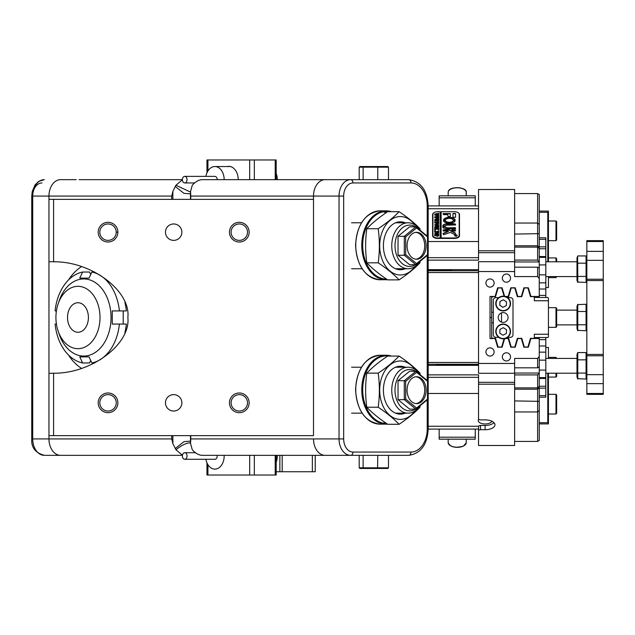 <?xml version="1.0" encoding="UTF-8"?>
<svg xmlns="http://www.w3.org/2000/svg" width="635" height="635" viewBox="0 0 635 635"><rect width="100%" height="100%" fill="white"/><g stroke="black" fill="none" stroke-linecap="round" stroke-linejoin="round"><path stroke-width="0.95" d="M58.674 332.597A38.56 27.265 -90 0 0 89.21 355.282A38.56 27.265 -90 0 0 111.03 317.5A38.56 27.265 -90 0 0 89.21 279.717A38.56 27.265 -90 0 0 58.674 302.403M56.563 324.064L55.094 324.064A45.95 32.488 90 0 0 82.606 362.974L79.764 356.886L89.051 356.886L91.885 362.974A45.95 32.488 90 0 0 119.404 324.064L112.26 324.064L112.26 310.936L126.365 310.936A45.95 32.488 -90 0 0 124.857 302.268M119.404 310.936A45.95 32.488 90 0 0 91.885 272.026L94.671 272.026M94.671 362.974L91.885 362.974M124.857 332.732A45.95 32.488 -90 0 0 126.365 324.064L119.404 324.064M82.606 362.974L89.567 362.974L90.726 360.49M90.726 274.51L89.567 272.026L82.606 272.026L79.764 278.114L89.051 278.114L79.764 278.114M123.214 324.064L123.214 310.936M91.885 272.026L89.051 278.114M56.563 310.936L55.094 310.936A45.95 32.488 90 0 1 82.606 272.026M202.105 455.343C198.787 455.2 195.509 453.334 192.286 449.763L190.564 443.627L190.746 438.928L313.507 438.928A16.407 11.605 90 0 0 325.112 455.343L202.105 455.343L276.177 455.343L276.177 475.028L275.217 475.028L275.217 455.343M190.492 442.897L189.873 442.865C186.134 443.032 181.499 445.325 175.951 449.763L182.451 455.263M229.457 402.828A9.842 9.842 0 0 1 239.308 392.986A9.842 9.842 0 0 1 249.15 402.828A9.842 9.842 0 0 1 239.308 412.679A9.842 9.842 0 0 1 229.457 402.828M247.507 402.828A8.207 8.207 0 0 0 239.308 394.621A8.207 8.207 0 0 0 231.1 402.828A8.207 8.207 0 0 0 239.308 411.036A8.207 8.207 0 0 0 247.507 402.828M98.187 402.828A9.842 9.842 0 0 1 108.029 392.986A9.842 9.842 0 0 1 117.872 402.828A9.842 9.842 0 0 1 108.029 412.679A9.842 9.842 0 0 1 98.187 402.828M116.237 402.828A8.207 8.207 0 0 0 108.029 394.621A8.207 8.207 0 0 0 99.822 402.828A8.207 8.207 0 0 0 108.029 411.036A8.207 8.207 0 0 0 116.237 402.828M98.187 232.172A9.842 9.842 0 0 1 108.029 222.321A9.842 9.842 0 0 1 117.872 232.172A9.842 9.842 0 0 1 108.029 242.014A9.842 9.842 0 0 1 98.187 232.172M116.237 232.172A8.207 8.207 0 0 0 108.029 223.965A8.207 8.207 0 0 0 99.822 232.172A8.207 8.207 0 0 0 108.029 240.379A8.207 8.207 0 0 0 116.237 232.172L117.872 232.172M229.457 232.172A9.842 9.842 0 0 1 239.308 222.321A9.842 9.842 0 0 1 249.15 232.172A9.842 9.842 0 0 1 239.308 242.014A9.842 9.842 0 0 1 229.457 232.172M247.507 232.172A8.207 8.207 0 0 0 239.308 223.965A8.207 8.207 0 0 0 231.1 232.172A8.207 8.207 0 0 0 239.308 240.379A8.207 8.207 0 0 0 247.507 232.172M165.465 232.172A8.207 8.207 0 0 1 173.665 223.965A8.207 8.207 0 0 1 181.872 232.172A8.207 8.207 0 0 1 173.665 240.379A8.207 8.207 0 0 1 165.465 232.172M181.872 402.828A8.207 8.207 0 0 0 173.665 394.621A8.207 8.207 0 0 0 165.465 402.828A8.207 8.207 0 0 0 173.665 411.036A8.207 8.207 0 0 0 181.872 402.828M53.594 435.65L48.958 435.65L48.958 438.928L48.958 261.803A55.793 39.449 -90 0 1 51.276 261.707A55.793 39.449 -90 0 1 53.594 261.803C91.329 261.199 130.929 290.901 127.857 317.5C130.929 344.099 91.329 373.801 53.594 373.197L53.594 435.65L313.507 435.65L313.507 196.072L313.507 199.35L53.594 199.35L53.594 261.803M68.485 279.987A55.793 39.449 90 0 1 81.447 266.66M79.121 179.657L182.396 179.657A3.278 2.318 -90 0 0 184.714 182.943A3.278 2.318 -90 0 0 187.031 179.657A3.278 2.318 -90 0 0 184.714 176.379A3.278 2.318 -90 0 0 182.396 179.657M154.876 179.657L151.995 179.657M410.98 452.056A3.278 2.318 90 0 1 408.654 455.343L350.639 455.343A16.407 11.605 -90 0 1 339.034 438.928L339.034 196.072L190.746 196.072L190.564 191.373L192.286 185.237C195.509 181.666 198.787 179.8 202.105 179.657L325.112 179.657A16.407 11.605 90 0 0 313.507 196.072A16.407 11.605 -90 0 1 325.112 179.657L408.654 179.657A3.278 2.318 -90 0 1 410.98 182.943L352.965 182.943A13.129 9.279 90 0 0 343.678 196.072L343.678 438.928A13.129 9.279 90 0 0 352.965 452.056L410.98 452.056A22.971 16.248 90 0 0 427.22 429.085L427.22 399.883M190.46 193.858L184.007 193.357L175.284 186.507L172.871 191.373L172.871 199.35M175.284 186.507L175.951 185.237L182.396 179.745M171.72 199.35L171.72 196.072L48.958 196.072L48.958 199.35L48.958 196.072A16.407 11.605 -90 0 1 60.555 179.657L76.24 179.657M171.72 196.072L172.871 191.373M352.965 452.056A3.278 2.318 90 0 1 350.639 455.343L363.125 455.343L363.125 467.812L359.204 467.812L359.204 455.343M182.443 455.343L60.555 455.343A16.407 11.605 -90 0 1 48.958 438.928L171.72 438.928L171.72 435.65M175.951 449.763L172.871 443.627L171.72 438.928M53.594 199.35L48.958 199.35L48.958 261.803M48.958 373.197A55.793 39.449 -90 0 0 51.276 373.293A55.793 39.449 -90 0 0 53.594 373.197M81.447 368.34A55.793 39.449 90 0 1 68.485 355.013M313.507 199.35L313.507 435.65M175.284 448.493L184.007 441.642L190.46 441.142M190.492 192.103L175.951 185.237M31.75 196.072L31.75 438.928L32.71 438.928A16.407 11.605 90 0 0 44.315 455.343L60.555 455.343A16.407 11.605 -90 0 1 48.958 438.928L32.71 438.928L32.71 196.072L31.75 196.072L32.234 191.532L35.06 184.904L38.727 181.34L44.315 179.657A16.407 11.605 90 0 0 32.71 196.072L48.958 196.072A16.407 11.605 -90 0 1 60.555 179.657M31.75 438.928C31.139 447.405 35.33 452.874 44.315 455.343L60.555 455.343M350.639 455.343L325.112 455.343A16.407 11.605 -90 0 1 313.507 438.928L343.678 438.928M224.163 179.657A13.129 9.279 -90 0 0 214.884 166.537A13.129 9.279 -90 0 0 205.891 176.379M277.305 179.657A12.803 9.049 -90 0 0 276.177 173.474M184.714 176.379L214.884 176.379A3.278 2.318 90 0 1 217.202 179.657M227.338 166.537A13.295 9.398 90 0 1 228.806 166.37A13.295 9.398 90 0 1 238.204 179.657L276.177 179.657L276.177 159.972L275.217 159.972L275.217 179.657M254.333 179.657L254.333 159.972L206.962 159.972L206.962 172.823M254.333 159.972L275.217 159.972M254.333 455.343L254.333 475.028L206.962 475.028L206.962 462.836M254.333 475.028L275.217 475.028M377.571 468.463L377.769 455.343L388.485 455.343L388.485 467.812L363.125 467.812L363.664 468.463L387.755 468.463L388.485 467.812M359.204 467.812L359.934 468.463L363.664 468.463M377.571 166.537L377.769 167.188L359.204 167.188L359.934 166.537L387.755 166.537L388.485 167.188L377.769 167.188L377.769 179.657M363.664 166.537L363.125 167.188L363.125 179.657M388.485 167.188L388.485 179.657M359.204 167.188L359.204 179.657M276.177 471.749L279.86 471.749L279.86 455.343M282.178 455.343L282.178 471.749L315.23 471.749L315.23 455.343M282.178 471.749L279.86 471.749M408.353 383.453A13.454 9.517 90 0 0 416.592 403.638A13.454 9.517 90 0 0 424.831 396.915A13.454 9.517 90 0 0 416.592 376.73A13.454 9.517 90 0 0 408.353 383.453M415.893 403.606A13.454 9.517 90 0 0 423.434 396.915A13.454 9.517 90 0 0 415.893 376.761M415.481 371.237A20.677 14.621 90 0 0 396.962 379.849A20.677 14.621 90 0 0 398.724 403.963A20.677 14.621 90 0 0 415.481 409.131M419.854 405.9A22.971 16.248 -90 0 1 408.003 413.155A22.971 16.248 -90 0 1 393.938 378.698A22.971 16.248 -90 0 1 408.003 367.213A22.971 16.248 -90 0 1 419.854 374.467M398.026 399.661L409.631 409.131L415.893 409.131L404.289 399.661L398.026 399.661L398.026 380.706L409.631 371.237L415.893 371.237L427.498 380.706L427.498 381.278L416.592 372.372L405.686 381.278L405.686 399.09L416.592 407.995L427.498 399.09L427.498 381.278M427.498 399.09L427.498 399.661L415.893 409.131L416.592 407.995M405.686 399.09L404.289 399.661L404.289 380.706L398.026 380.706M405.686 381.278L404.289 380.706L415.893 371.237L416.592 372.372M408.353 239.046A13.454 9.517 90 0 0 416.592 259.231A13.454 9.517 90 0 0 424.831 252.5A13.454 9.517 90 0 0 416.592 232.315A13.454 9.517 90 0 0 408.353 239.046M415.893 259.191A13.454 9.517 90 0 0 423.442 252.5A13.454 9.517 90 0 0 415.893 232.354M415.481 226.822A20.677 14.621 90 0 0 396.97 235.434A20.677 14.621 90 0 0 398.732 259.548A20.677 14.621 90 0 0 415.481 264.724M419.854 261.485A22.971 16.248 -90 0 1 408.003 268.748A22.971 16.248 -90 0 1 393.938 234.283A22.971 16.248 -90 0 1 408.003 222.798A22.971 16.248 -90 0 1 419.854 230.053M398.026 255.246L409.631 264.724L415.893 264.724L404.297 255.246L398.026 255.246L398.026 236.299L409.631 226.822L415.893 226.822L427.498 236.299L427.498 236.863L416.592 227.957L405.686 236.863L405.686 254.675L416.592 263.581L427.498 254.675L427.498 236.863M427.498 254.675L427.498 255.246L415.893 264.724L416.592 263.581M405.686 254.675L404.297 255.246L404.297 236.299L398.026 236.299M405.686 236.863L404.297 236.299L415.893 226.822L416.592 227.957M399.082 424.291L387.683 424.291C379.182 418.624 372.221 412.933 366.792 407.233C365.244 395.867 365.244 384.5 366.792 373.134C372.205 367.443 379.166 361.759 387.683 356.076L399.082 356.076C393.676 361.759 386.715 367.443 378.198 373.134C379.746 384.5 379.746 395.867 378.198 407.233C386.731 412.933 393.692 418.624 399.082 424.291C407.599 418.608 414.56 412.925 419.973 407.233L420.164 405.638M405.154 413.155A23.955 16.939 -90 0 1 387.04 405.011A23.955 16.939 -90 0 1 385.675 378.206A23.955 16.939 -90 0 1 405.154 367.213M414.798 411.051A29.21 20.653 -90 0 1 387.683 413.266A29.21 20.653 -90 0 1 382.46 375.579A29.21 20.653 -90 0 1 414.798 369.316M420.164 374.729L419.973 373.134C414.576 367.459 407.614 361.775 399.082 356.076M366.792 407.233L378.198 407.233M366.792 373.134L378.198 373.134M399.09 279.876L387.683 279.876C379.19 274.209 372.229 268.526 366.8 262.827C365.244 251.46 365.244 240.086 366.8 228.719C372.205 223.036 379.174 217.353 387.683 211.661L399.09 211.661C393.676 217.353 386.715 223.036 378.198 228.719C379.754 240.086 379.754 251.46 378.198 262.827C386.731 268.526 393.692 274.209 399.09 279.876C407.599 274.193 414.56 268.51 419.973 262.827L420.172 261.231M405.154 268.748A23.955 16.939 -90 0 1 387.04 260.604A23.955 16.939 -90 0 1 385.675 233.791A23.955 16.939 -90 0 1 405.154 222.798M414.798 266.637A29.21 20.653 -90 0 1 387.691 268.851A29.21 20.653 -90 0 1 382.46 231.164A29.21 20.653 -90 0 1 414.798 224.901M420.172 230.315L419.973 228.719C414.576 223.052 407.614 217.36 399.09 211.661M366.8 262.827L378.198 262.827M366.8 228.719L378.198 228.719M55.92 317.5A31.178 22.042 -90 0 0 77.962 348.678A31.178 22.042 -90 0 0 100.012 317.5A31.178 22.042 -90 0 0 77.962 286.322A31.178 22.042 -90 0 0 55.92 317.5M67.524 317.5A14.772 10.446 90 0 1 77.962 302.728A14.772 10.446 90 0 1 88.408 317.5A14.772 10.446 90 0 1 77.962 332.272A14.772 10.446 90 0 1 67.524 317.5M149.209 179.657L148.05 179.657M123.682 179.657L137.605 179.657M182.396 455.859A3.278 2.318 -90 0 0 184.714 459.28A3.278 2.318 -90 0 0 187.031 456.136A3.278 2.318 -90 0 0 184.714 452.715A3.278 2.318 -90 0 0 182.396 455.859M217.154 455.343A3.278 2.318 90 0 1 217.202 456.136A3.278 2.318 90 0 1 214.884 459.28L184.714 459.28M205.891 459.28A13.129 9.279 -90 0 0 214.884 469.122A13.129 9.279 -90 0 0 224.155 456.549A13.129 9.279 -90 0 0 224.155 455.343M276.177 462.185A12.803 9.049 -90 0 0 277.297 456.533A12.803 9.049 -90 0 0 277.297 455.343M502.682 310.92A7.382 7.382 0 0 1 495.784 303.085A7.382 7.382 0 0 1 503.618 296.18A7.382 7.382 0 0 1 510.524 304.022A7.382 7.382 0 0 1 502.682 310.92M503.388 299.784L500.007 301.458L499.769 305.229L502.912 307.316L506.293 305.641L506.532 301.879L503.388 299.784M502.682 338.82A7.382 7.382 0 0 1 495.784 330.978A7.382 7.382 0 0 1 503.618 324.08A7.382 7.382 0 0 1 510.524 331.914A7.382 7.382 0 0 1 502.682 338.82M503.388 327.684L500.007 329.359L499.769 333.121L502.912 335.216L506.293 333.542L506.532 329.771L503.388 327.684M503.15 322.421A4.921 4.921 0 0 0 508.071 317.5A4.921 4.921 0 0 0 503.15 312.579A4.921 4.921 0 0 0 498.229 317.5A4.921 4.921 0 0 0 503.15 322.421M498.721 337.352L495.935 337.352A2.627 2.627 0 0 1 493.308 334.732L493.308 300.268A2.627 2.627 0 0 1 495.935 297.648L498.721 297.648M507.579 297.648L510.373 297.648A2.627 2.627 0 0 1 513.001 300.268L513.001 334.732A2.627 2.627 0 0 1 510.373 337.352L507.579 337.352M603.25 354.457L603.25 355.775L586.843 355.775L586.843 354.457L603.25 354.457L603.25 280.543L586.843 280.543L586.843 279.225L603.25 279.225L603.25 280.543M586.843 354.457L586.843 280.543M603.25 355.775L603.25 394.359L586.843 394.359L586.843 393.478L603.25 393.478M603.25 383.635L586.843 383.635L586.843 374.666L603.25 374.666M603.25 241.522L586.843 241.522L586.843 240.641L603.25 240.641L603.25 279.225M586.843 241.522L586.843 251.365L603.25 251.365M603.25 260.334L586.843 260.334L586.843 279.225M586.843 355.775L586.843 374.666M586.843 383.635L586.843 393.478M586.843 260.334L586.843 251.365M577.763 352.576L577.763 359.831L586.073 359.831L586.073 352.576L577.763 352.576L576.993 354.655L576.993 376.976L577.62 378.69L586.073 379.063L586.843 376.976M577.763 359.831L577.763 379.063M586.073 352.576L586.843 354.655M577.763 373.07L586.073 373.07L586.073 359.831M586.073 379.063L586.073 373.07M586.073 282.424L586.073 276.439L577.763 276.439L577.62 256.31L576.993 258.024L576.993 280.345L577.62 282.059L586.073 282.424L586.843 280.345M577.763 255.937L586.073 255.937L586.843 258.024M577.548 263.192L577.62 262.747M577.763 276.439L577.763 282.424M577.763 263.192L586.073 263.192L586.073 255.937M586.073 276.439L586.073 263.192M586.073 330.74L586.073 304.26L577.62 304.625L576.993 306.34L576.993 328.66L577.62 330.375L586.073 330.74L586.843 328.66M577.763 304.26L577.763 324.755L586.073 324.755M577.763 324.755L577.763 330.74M577.763 311.507L586.073 311.507M586.073 304.26L586.843 306.34M478.687 419.275A6.89 3.445 180 0 0 478.211 420.537A6.89 3.445 180 0 0 485.1 423.982A6.89 3.445 180 0 0 491.855 421.219M510.54 278.114A4.104 4.104 0 0 0 506.436 274.018A4.104 4.104 0 0 0 502.333 278.114A4.104 4.104 0 0 0 506.436 282.218A4.104 4.104 0 0 0 510.54 278.114M510.54 356.886A4.104 4.104 0 0 0 506.436 352.782A4.104 4.104 0 0 0 502.333 356.886A4.104 4.104 0 0 0 506.436 360.982A4.104 4.104 0 0 0 510.54 356.886M494.125 283.043A4.104 4.104 0 0 0 490.022 278.94A4.104 4.104 0 0 0 485.926 283.043A4.104 4.104 0 0 0 490.022 287.139A4.104 4.104 0 0 0 494.125 283.043M494.125 351.957A4.104 4.104 0 0 0 490.022 347.861A4.104 4.104 0 0 0 485.926 351.957A4.104 4.104 0 0 0 490.022 356.06A4.104 4.104 0 0 0 494.125 351.957M478.536 365.355L428.18 365.355M514.636 367.832L537.615 367.832L539.25 366.903L539.25 387.572L537.615 389.215L537.615 374.912L514.636 374.912M539.25 387.572L539.25 440.476L537.615 441.42L537.615 389.215L514.636 389.215M514.636 260.088L537.615 260.088L537.615 193.58L539.25 194.524L539.25 278.463L537.615 276.574L514.636 276.574L514.636 271.55L478.536 271.55L478.536 373.293L514.636 373.293L514.636 445.484L478.536 445.492L514.636 445.492M427.22 236.069L427.22 205.915L478.536 205.915M514.636 189.516L478.536 189.516L514.636 189.508L514.636 252.682L478.536 252.682L478.536 260.136L428.18 260.136M428.18 374.864L478.536 374.864L478.536 418.894A1.968 0.984 180 0 0 480.505 419.878L485.1 419.878A9.842 4.921 180 0 1 494.951 424.799A9.842 4.921 180 0 1 485.1 429.72L485.1 425.458A9.842 4.921 180 0 0 493.974 422.672M478.536 384.199L514.636 384.199M480.505 429.72A1.968 0.984 180 0 0 478.536 430.713L478.576 426.26A1.968 0.984 -0 0 1 480.505 425.458L480.505 429.72L485.1 429.72M478.536 430.713L478.536 445.484M478.536 382.318L514.636 382.318M537.615 374.912L539.234 373.039L514.636 373.039M514.636 271.55L514.636 261.707L478.536 261.707L478.536 271.55M514.636 373.293L514.636 363.45L478.536 363.45M537.615 367.832L537.615 358.426L514.636 358.426L514.636 363.45M428.18 364.236L478.536 364.236M478.536 362.466L428.18 362.466M428.18 272.534L478.536 272.534M478.536 270.764L428.18 270.764M537.615 276.574L537.615 267.168L514.636 267.168M537.615 267.168L539.25 268.097M514.636 261.707L514.636 252.682M478.536 269.645L428.18 269.645M514.636 261.961L539.234 261.961L537.615 260.088M428.18 257.675L478.536 257.675M478.536 241.514L428.18 241.514M478.536 189.516L478.536 252.682M514.636 193.58L537.615 193.58M537.615 441.42L514.636 441.42M428.18 377.325L478.536 377.325M428.18 393.486L478.536 393.486M537.615 358.426L539.25 356.537L539.25 366.903M539.25 356.537L539.25 338.55L530.9 338.55L528.344 347.202L523.907 347.202L521.351 338.55L517.771 338.55L515.215 347.202L510.778 347.202L508.222 338.55L505.166 338.55M490.022 296.45L490.022 338.55L490.022 296.45L495.094 296.45L497.649 287.798L502.087 287.798L504.611 296.315M478.536 250.801L514.636 250.801M478.576 426.26L428.18 426.26M428.18 208.74L478.536 208.74M493.308 312.245L491.665 312.245L491.665 317.5L490.022 317.5M504.611 338.685L502.087 347.202L497.649 347.202L495.102 338.55L490.022 338.55M539.25 278.463L539.25 296.45L530.9 296.45L528.344 287.798L523.907 287.798L521.351 296.45L517.771 296.45L515.215 287.798L510.778 287.798L508.222 296.45L505.166 296.45M433.697 212.852A5.255 2.627 0 0 0 432.594 214.463L432.594 235.791A5.255 2.627 0 0 0 437.84 238.419L454.255 238.419A5.255 2.627 0 0 0 459.502 235.791L459.502 214.463A5.255 2.627 0 0 0 458.399 212.852M441.127 211.836L440.142 211.836M480.505 425.458L485.1 425.458M459.502 216.17A5.255 2.627 0 0 0 459.176 215.257M432.919 215.257A5.255 2.627 0 0 0 432.594 216.17M545.814 347.48L548.442 347.48L548.442 358.434M539.25 423.91L548.442 423.91L548.442 373.205M491.665 317.5L491.665 338.55M538.599 338.55L538.599 337.518M539.25 422.704L547.783 422.704L547.783 373.205M547.783 422.704L548.442 422.95M505.801 338.344L508.651 338.344L511.199 347.035L514.794 347.035L517.342 338.344L521.779 338.344L524.327 347.035L527.923 347.035L530.471 338.344L534.329 338.344L534.329 334.24L548.442 334.24L548.442 298.14L547.783 297.482L534.329 297.482M548.442 334.24L548.442 336.86L547.783 337.518L534.329 337.518M501.515 322.143L501.515 312.857M491.665 337.352L492.649 338.344L495.53 338.344L498.078 347.035L501.666 347.035L504.087 338.772M491.665 322.755L493.308 322.755M504.087 296.227L501.666 287.965L498.078 287.965L495.53 296.656L492.649 296.656L491.665 297.648L491.665 312.245M505.801 296.656L508.651 296.656L511.199 287.965L514.794 287.965L517.342 296.656L521.779 296.656L524.327 287.965L527.923 287.965L530.471 296.656L534.329 296.656L534.329 300.76L548.442 300.76M548.442 276.566L548.442 287.52L545.814 287.52M539.25 211.09L548.442 211.09L548.442 212.05L547.783 212.296L539.25 212.296M548.442 261.795L548.442 212.05M491.665 296.45L491.665 297.648M538.599 297.482L538.599 296.45M547.783 261.795L547.783 212.296M539.25 264.922L545.814 264.922L545.814 289.02L539.25 289.02M539.25 345.98L545.814 345.98L545.814 370.078L539.25 370.078M545.814 297.482L545.814 289.02M539.25 296.45L539.25 297.482M539.25 377.611L545.814 377.611L545.814 370.078M539.25 246.864L545.814 246.864L545.814 239.339L539.25 239.339M539.25 256.54L545.814 256.54L545.814 248.753L539.25 248.753M545.814 256.54L545.814 257.389L539.25 257.389M545.814 264.922L545.814 257.389M545.814 345.98L545.814 337.518M545.814 377.611L545.814 378.46L539.25 378.46M539.25 386.247L545.814 386.247L545.814 378.46M545.814 386.247L545.814 388.136L539.25 388.136M539.25 395.661L545.814 395.661L545.814 388.136M545.814 395.661L545.814 397.2L539.25 397.2M539.25 237.8L545.814 237.8L545.814 239.339M545.814 246.864L545.814 248.753M539.25 337.518L539.25 338.55M475.258 197.795L475.258 195.826L439.158 195.826L439.158 197.795L475.258 197.795L475.258 205.915M439.158 205.915L439.158 197.795M439.158 437.205L439.158 439.174L475.258 439.174L475.258 437.205L439.158 437.205L439.158 429.085M475.258 429.085L475.258 437.205M455.89 236.085A1.151 0.571 0 0 0 457.041 235.514A1.151 0.571 0 0 0 455.89 234.934A1.151 0.571 0 0 0 454.747 235.514A1.151 0.571 0 0 0 455.89 236.085M455.89 234.855A1.31 0.659 0 0 0 454.581 235.514A1.31 0.659 0 0 0 455.89 236.164A1.31 0.659 0 0 0 457.208 235.514A1.31 0.659 0 0 0 455.89 234.855M443.587 234.744L450.39 232.394L455.073 234.736L455.565 233.402A0.984 0.492 0 0 0 455.295 233.061L449.294 229.918A0.984 0.492 0 0 0 448.58 229.767L443.095 229.965L443.484 231.076L447.453 231.076A0.984 0.492 180 0 1 448.167 231.235L443.508 233.22A0.984 0.492 0 0 0 443.095 233.616L443.587 234.744M449.326 223.282A5.905 2.953 0 0 0 455.16 220.813L453.184 220.734A3.937 1.968 180 0 1 449.326 222.298A3.937 1.968 180 0 1 445.476 220.734L443.5 220.813A5.905 2.953 0 0 0 449.326 223.282M455.104 220.956L453.184 221.02A3.937 1.968 180 0 1 449.326 222.583A3.937 1.968 180 0 1 445.476 221.02L443.555 220.956M438.436 227.584L438.674 228.036L436.38 227.759L434.681 227.005L435.491 226.274L438.674 225.957L438.674 226.774L436.229 226.505L434.848 227.012L438.436 227.814M438.126 229.513L436.928 228.902L434.737 230.172L434.737 229.275L436.705 228.64L434.737 228.91L434.737 228.092L438.674 228.092L438.674 228.91L436.777 228.64L438.674 229.227L438.674 229.941L438.126 229.513M434.681 230.576L435.34 230.576L434.681 230.576M437.84 231.013L438.674 231.045L438.674 232.656L437.84 232.688L438.507 231.973L434.737 232.243L434.737 231.426L438.507 231.704L437.84 231.069M436.721 232.847L438.729 233.823L436.729 234.759L434.681 233.799L436.721 232.847L438.729 234.109M437.84 237.974A4.921 2.461 0 0 1 432.919 235.514L432.919 214.178A4.921 2.461 0 0 1 437.84 211.717L440.142 211.717L440.142 237.974L437.84 237.974L437.84 238.419M437.602 236.403L436.61 235.45L434.737 235.72L434.737 234.902L438.674 234.902L438.674 235.625L437.602 236.403M436.721 223.909L438.729 224.877L436.729 225.822L434.681 224.861L436.721 223.909L438.729 225.163M437.801 223.576L438.507 222.726L436.817 222.726L437.364 223.385L436.102 223.385L436.65 222.726L434.737 223.004L434.737 222.179L438.674 222.179L438.674 223.607L437.801 223.631M434.681 221.798L435.34 221.798L434.681 221.798M438.563 220.845L438.563 221.424L434.681 220.575L437.023 220.083L434.681 219.623L438.674 218.742L438.674 219.464L435.61 219.734L438.674 219.623L438.674 220.385L435.642 220.615L438.563 220.845L438.674 221.424M438.563 218.083L438.563 218.662L434.681 217.813L437.023 217.321L434.681 216.86L438.674 215.979L438.674 216.702L435.61 216.972L438.674 216.86L438.674 217.622L435.642 217.853L438.563 218.083L438.674 218.662M438.563 215.321L438.563 215.9L434.681 215.051L437.023 214.559L434.681 214.098L438.674 213.217L438.674 213.939L435.61 214.209L438.674 214.098L438.674 214.86L435.642 215.09L438.563 215.321L438.674 215.9M440.142 237.974L441.127 238.252L441.127 211.717L454.255 211.717A4.921 2.461 0 0 1 459.176 214.178L459.176 236.704M441.127 237.974L454.255 237.974A4.921 2.461 0 0 0 459.176 235.514M452.938 217.257L455.565 217.257L455.565 213.852A0.984 0.492 0 0 0 454.581 213.36L452.938 213.558L452.938 217.257M447.691 214.67L448.088 216.638L450.31 216.44L450.31 213.558L443.095 213.558L443.492 214.67L447.691 214.67M447.032 227.632A1.643 0.818 180 0 1 445.397 226.87L442.77 226.846A4.27 2.135 0 0 0 447.032 228.949L455.565 228.751L455.168 227.632L447.032 227.917A1.643 0.818 180 0 1 445.397 227.155L445.397 226.87M453.184 219.924L455.16 219.885A5.905 2.953 0 0 0 449.326 217.376A5.905 2.953 0 0 0 443.5 219.853L445.476 219.924A3.937 1.968 180 0 1 449.326 218.361A3.937 1.968 180 0 1 453.184 219.924M455.565 229.965L452.017 229.767L451.628 230.886L455.168 231.076L455.565 229.965M445.389 225.965A1.643 0.818 180 0 1 447.032 225.171L455.565 224.973L455.16 223.861L447.032 223.861A4.27 2.135 0 0 0 442.77 225.949L445.389 225.965M455.565 235.736L455.914 235.418L455.295 235.236L456.605 235.236L455.565 235.736M432.919 235.514L432.919 236.704M441.127 212.003L440.142 212.003M455.565 224.345L447.032 224.147A4.27 2.135 0 0 0 442.793 226.028M455.565 230.251L451.628 230.251M455.104 219.988A5.905 2.953 0 0 0 449.326 217.662A5.905 2.953 0 0 0 443.555 219.988M455.565 228.116L447.032 227.917M445.397 227.108L442.793 227.06M450.31 213.844L443.095 213.844M443.095 233.902A0.984 0.492 0 0 1 443.508 233.505L448.556 231.434M455.565 233.688A0.984 0.492 0 0 0 455.295 233.347L449.294 230.203A0.984 0.492 0 0 0 448.58 230.053L443.095 230.251M455.565 214.138A0.984 0.492 0 0 0 454.581 213.638L452.938 213.844M436.539 236.069L436.61 235.45L437.571 236.077L438.507 235.641L436.769 235.45M434.737 235.72L434.848 235.18M435.015 235.426L435.451 235.172M437.967 235.172L438.436 235.133M438.436 235.418L438.563 234.974M438.563 235.18L438.674 235.625M436.705 235.696L437.571 236.363L438.507 235.641M435.554 233.291L436.721 233.132M435.816 234.672L438.166 234.521L438.563 233.799L435.245 233.378L434.848 233.799L436.65 234.434L438.563 233.799M434.848 233.799L434.88 234.228M438.491 231.323L438.674 232.656M438.182 232.87L438.507 232.259M434.737 232.243L434.848 231.712M435.007 231.95L435.451 231.704M434.681 230.862L435.007 230.418M434.737 230.172L434.848 229.275M435.031 229.711L436.705 228.64L437.142 229.124M434.737 228.91L434.848 228.378M434.991 228.616L435.451 228.362M437.967 228.362L438.372 228.346M438.491 228.568L438.563 228.155M438.563 228.378L438.674 228.91M438.563 229.513L438.674 229.941M438.436 227.87L438.563 227.425M438.563 227.632L438.674 228.036M434.681 227.29L435.491 226.56M438.563 226.028L437.967 226.227M438.563 226.243L438.674 226.774M434.872 227.433L434.848 227.012M435.554 224.345L436.721 224.187M435.816 225.727L438.166 225.576L438.563 224.853L435.245 224.441L434.848 224.853L436.65 225.488L438.563 224.853M434.848 224.853L434.88 225.282M437.801 223.861L438.507 223.163M437.364 223.615L436.817 223.083M436.102 223.615L436.65 223.083M434.737 223.004L434.848 222.464M434.991 222.702L435.451 222.456M437.967 222.456L438.364 222.44M438.491 222.663L438.563 222.25M438.563 222.464L438.674 223.607M434.681 222.083L435.007 221.639M435.277 220.678L437.023 220.083M435.181 219.813L435.61 219.877M436.705 219.535L438.348 218.956M438.348 219.242L438.563 218.742M438.563 219.027L438.674 219.464M437.023 220.226L437.475 220.004M438.563 219.908L438.674 220.385M435.277 217.916L437.023 217.321M435.181 217.051L435.61 217.114M436.705 216.773L438.348 216.194M438.348 216.479L438.563 215.979M438.563 216.265L438.674 216.702M437.023 217.464L437.475 217.241M438.563 217.146L438.674 217.622M435.277 215.154L437.023 214.559M435.181 214.289L435.61 214.352M436.705 214.011L438.348 213.431M438.348 213.717L438.563 213.217M438.563 213.503L438.674 213.939M437.023 214.701L437.475 214.479M438.563 214.384L438.674 214.86M428.18 270.24L451.588 270.24L451.588 270.764M436.372 364.236L436.372 364.76L478.536 364.76M478.536 364.411L436.372 364.411M555.99 358.434L555.99 357.378L556.649 358.434M556.649 373.205L556.649 376.412L555.99 377.071L555.99 373.205M556.649 308.308L556.649 326.692L555.99 327.342L555.99 307.658L556.649 308.308M556.649 221.639L556.649 240.022L555.99 240.673L555.99 220.988L556.649 221.639M555.99 261.795L555.99 257.929L556.649 258.588L556.649 261.795M556.649 276.566L555.99 277.622L555.99 276.566M555.99 394.327L556.649 394.978L556.649 413.361L555.99 414.012L555.99 394.327L548.442 394.327M190.746 435.65L190.746 438.928M190.746 196.072L190.746 199.35M172.871 443.627L172.871 435.65M380.111 424.164A34.457 24.368 -90 0 1 355.743 389.699A34.457 24.368 -90 0 1 380.111 355.243L386.144 355.243A34.457 24.368 90 0 0 361.783 389.699A34.457 24.368 90 0 0 386.144 424.164A34.457 24.368 90 0 0 387.421 424.117L380.111 424.164C365.157 422.084 356.973 410.599 355.552 389.699C356.965 368.8 365.157 357.315 380.111 355.243M383.127 423.148A33.806 23.9 90 0 0 385.191 422.585M386.524 423.505A33.806 23.9 -90 0 1 362.704 389.699A33.806 23.9 -90 0 1 389.072 356.076M391.477 356.076A34.457 24.368 90 0 0 386.144 355.243L391.533 356.076M355.743 245.3A34.457 24.368 90 0 0 380.111 279.757C365.157 277.685 356.973 266.2 355.552 245.3C356.965 224.401 365.157 212.916 380.111 210.836A34.457 24.368 90 0 0 355.743 245.3M389.009 211.661A33.806 23.9 90 0 0 362.704 245.3A33.806 23.9 90 0 0 386.54 279.098M380.111 279.757L387.437 279.71A34.457 24.368 -90 0 1 386.144 279.757A34.457 24.368 -90 0 1 361.783 245.3A34.457 24.368 -90 0 1 386.144 210.836A34.457 24.368 -90 0 1 391.454 211.661M383.127 211.852A33.806 23.9 -90 0 1 386.096 212.749M32.71 196.072A13.129 9.279 -90 0 1 41.997 182.943M427.22 380.484L427.22 255.468M427.22 205.915A22.971 16.248 90 0 0 410.98 182.943M343.678 196.072L339.034 196.072A16.407 11.605 -90 0 1 350.639 179.657A3.278 2.318 -90 0 1 352.965 182.943M427.22 429.085L478.536 429.085M249.69 159.972L249.69 179.657M207.923 170.974L207.923 159.972M207.923 464.677L207.923 475.028M249.69 475.028L249.69 455.343M312.349 471.749L312.349 455.343M503.595 296.513A7.056 7.056 0 0 0 496.11 303.109A7.056 7.056 0 0 0 502.706 310.594A7.056 7.056 0 0 0 510.191 303.998A7.056 7.056 0 0 0 503.595 296.513M503.595 324.406A7.056 7.056 0 0 0 496.11 331.002A7.056 7.056 0 0 0 502.706 338.487A7.056 7.056 0 0 0 510.191 331.891A7.056 7.056 0 0 0 503.595 324.406M514.636 400.923L539.25 401.344M514.636 223.044L537.615 223.044L539.25 224.465M539.25 248.531L537.615 247.11L514.636 247.11M514.636 387.89L537.615 387.89L539.25 386.469M539.25 233.656L514.636 234.077M539.25 410.535L537.615 411.956L514.636 411.956M539.25 295.378L545.814 295.378M539.25 282.853L545.814 282.853M545.814 274.868L539.25 274.868M545.814 352.147L539.25 352.147M539.25 360.132L545.814 360.132M539.25 339.622L545.814 339.622M454.255 237.974L454.255 238.419M449.977 189.595A8.7 4.35 -0 0 1 464.439 189.595M448.183 192.294L448.358 191.357C449.644 185.92 467.217 186.96 466.233 192.294A9.025 4.516 180 0 0 458.057 187.801A9.025 4.516 180 0 0 448.342 191.445A9.025 4.516 180 0 0 448.183 192.294L448.183 195.826M464.439 445.405A8.7 4.35 180 0 1 463.494 445.992A8.7 4.35 180 0 1 449.977 445.405M466.233 442.706L463.645 446C455.501 448.358 450.35 447.262 448.183 442.706A9.025 4.516 0 0 0 453.85 446.897A9.025 4.516 0 0 0 463.733 445.826A9.025 4.516 0 0 0 466.233 442.706L466.233 439.174M190.46 199.35L190.46 193.096M190.46 435.65L190.46 441.904M391.501 211.661L386.144 210.836L380.111 210.836M408.654 179.657C420.767 181.451 427.276 190.198 428.18 205.915L428.18 429.085C427.276 444.802 420.767 453.549 408.654 455.343M184.714 182.943L194.731 182.943M230.275 166.537L214.884 166.537M351.568 367.213L361.498 367.213M395.541 367.213L408.003 367.213M351.568 413.155L362.109 413.155M395.541 413.155L408.003 413.155M351.576 222.798L361.498 222.798M395.541 222.798L408.003 222.798M351.576 268.748L362.101 268.748M395.541 268.748L408.003 268.748M184.714 452.715L195.524 452.715M576.993 373.205L545.814 373.205M576.993 358.434L545.814 358.434M576.993 324.882L556.649 324.882M576.993 310.118L556.649 310.118M576.993 261.795L545.814 261.795M576.993 276.566L545.814 276.566M514.636 245.785L537.615 245.785L539.25 247.428M466.233 195.826L466.233 192.294M448.183 439.174L448.183 442.706M548.442 357.378L555.99 357.378M548.442 377.071L555.99 377.071M548.442 307.658L555.99 307.658L548.442 307.658M548.442 327.342L555.99 327.342L548.442 327.342M548.442 220.988L555.99 220.988M548.442 240.673L555.99 240.673M548.442 257.929L555.99 257.929M548.442 277.622L555.99 277.622M556.649 326.692L555.99 327.342M548.442 414.012L555.99 414.012"/></g></svg>
